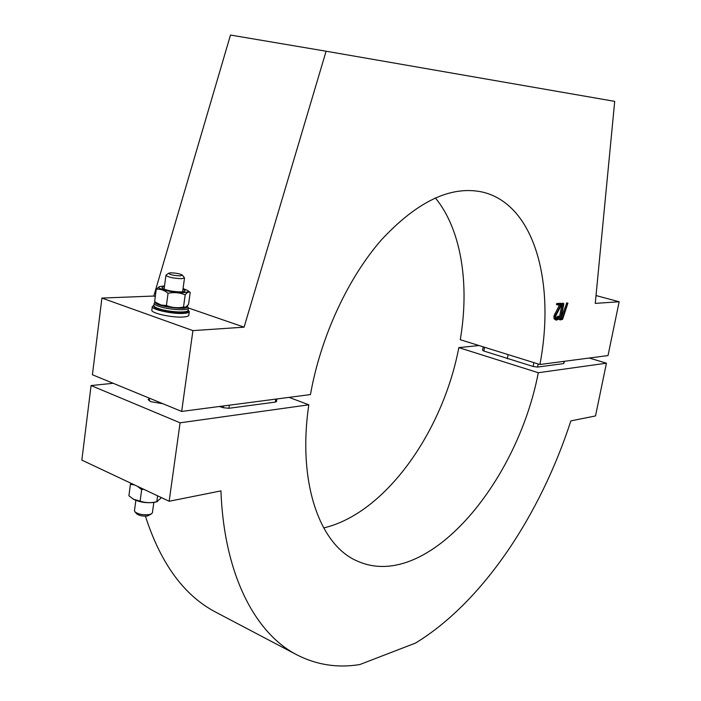<?xml version="1.0" encoding="UTF-8"?>
<svg xmlns="http://www.w3.org/2000/svg" width="701" height="701" viewBox="0 0 701 701"><rect width="100%" height="100%" fill="white"/><g stroke="black" fill="none" stroke-linecap="round" stroke-linejoin="round"><path stroke-width="1.05" d="M149.488 398.378L148.174 399.482L150.785 401.664L162.895 403.723M169.16 501.259L180.087 422.808L308.817 404.81C297.198 483.191 320.077 545.641 357.475 561.133C426.226 591.889 516.996 484.268 538.298 372.722L606.435 363.188L595.508 415.947L570.868 420.88C540.418 514.771 482.989 601.905 415.518 643.071L359.806 664.548C337.864 668.149 317.062 665.004 297.408 655.12C255.628 633.976 224.048 575.153 220.946 490.893L169.16 501.259L81.842 460.11L91.077 385.559L113.15 383.281M606.435 363.188L589.269 358.036M538.298 372.722L458.822 347.617L479.002 345.54M564.559 361.269L563.674 363.591L564.13 361.33M538.166 363.959L537.553 367.079L563.674 363.591M537.553 367.079L533.137 366.483L533.89 362.627L483.743 347.013M484.514 347.267L483.813 351.026L533.137 366.483M483.813 351.026L482.56 350.281L483.199 346.846M308.817 404.81L289.057 397.371M180.087 422.808L91.077 385.559M276.877 398.965L276.483 401.533L275.327 402.094L275.791 399.106M229.341 405.187L228.894 408.289L275.327 402.094M228.894 408.289L223.225 407.693L223.479 405.958M219.387 406.492L223.225 407.693M296.83 654.813L216.6 612.613C184.582 596.209 160.853 564.051 145.414 516.155M323.652 527.923C385.305 513.605 442.909 431.676 458.822 347.617M508.032 354.943L507.305 358.754M539.91 364.502C555.534 283.362 534.74 203.789 481.911 191.943C450.699 185.493 417.244 201.432 381.537 239.742C347.976 278.017 320.629 336.979 310.455 394.567L181.664 411.434L192.924 330.618L244.088 327.157L326.096 51.217L614.707 101.365L595.263 303.384L619.158 301.763L608.012 355.573L539.91 364.502L460.268 339.705C469.679 284.518 461.521 229.77 435.33 197.875M181.664 411.434L92.409 374.755L101.917 298.065L153.791 296.05L230.489 35.05L326.096 51.217M244.088 327.157L188.394 307.967M155.28 296.567L153.791 296.05M192.924 330.618L101.917 298.065M619.158 301.763L596.016 295.559M557.698 304.935L556.559 304.628L556.822 303.515L560.555 303.27L561.887 304.216L555.928 315.503L555.805 318.368L556.813 319.113L556.261 318.946M555.989 318.692L558.005 316.186M556.813 319.113L559.109 316.493L557.943 319.472L556.235 320.182L554.114 318.859L553.939 316.011L559.521 304.839M560.239 319.866L559.048 319.016L562.237 303.305L563.657 303.472L563.814 304.041L560.888 318.771L562.193 318.666L561.037 318.342L566.855 302.902M562.193 318.666L567.898 303.191L562.588 319.323L560.388 319.901L559.048 319.016M560.195 319.341L563.227 304.076L562.071 303.752M567.898 303.191L566.741 302.867M567.53 303.629L566.373 303.314M563.227 304.076L563.639 303.463L562.482 303.147M563.394 303.621L562.237 303.305M556.235 320.182L555.271 319.192L555.096 316.344L560.905 304.751L557.759 304.953L556.401 304.094M557.558 304.418L557.987 303.84L556.822 303.515M555.998 313.89L554.841 313.566M555.096 316.344L553.939 316.011M555.271 319.192L554.114 318.859M559.03 316.475L557.882 316.151M558.837 316.607L557.681 316.274M558.662 316.905L557.514 316.58M557.987 303.84L561.711 303.594L560.555 303.27M151.6 513.763L147.648 515.927C143.03 516.453 139.42 515.778 136.8 513.886L134.951 511.826C138.439 514.35 143.267 515.253 149.427 514.552L151.714 513.684L152.424 512.668L153.817 502.459M180.288 275.905L182.418 275.125C180.131 273.784 176.266 273.022 170.825 272.82L168.687 273.197C169.537 274.634 173.401 275.537 180.288 275.905M182.418 275.125L184.512 277.938L181.568 278.691C173.366 278.341 168.152 277.219 165.935 275.327L166.146 275.037M134.478 510.626L134.951 511.826M189.296 311.647L188.806 315.152C188.639 316.16 186.694 316.782 182.97 317.018C172.025 317.842 150.794 313.128 151.837 310.131L151.845 310.061M188.105 310.052L189.305 311.577C189.13 312.576 187.185 313.189 183.469 313.417C172.516 314.206 151.276 309.5 152.319 306.539L153.896 305.329M133.532 499.27L133.716 499.375C140.034 502.354 147.052 503.327 154.781 502.293L157.401 501.592M161.51 497.649L156.814 501.688L157.62 495.817M156.814 501.688C151.074 503.125 145.51 502.941 140.121 501.154L141.672 489.631L143.626 489.228M140.121 501.154L133.295 499.138L128.905 495.773L130.421 484.321L133.838 484.864M137.808 486.617L141.672 489.631M131.113 483.331L130.421 484.321M182.952 289.338C185.099 290.223 185.581 290.933 184.389 291.458L181.384 291.896C173.313 291.756 167.022 290.6 162.518 288.426C161.414 287.568 162.045 286.998 164.411 286.727M164.516 285.947L159.723 286.525C154.167 288.26 173.235 293.167 183.478 292.606C187.658 292.378 188.972 291.634 187.421 290.372L183.066 288.549M190.208 292.422L188.543 304.488L185.572 307.196L183.513 307.056L185.195 294.841C187.114 292.317 188.788 291.511 190.208 292.422L187.421 290.372M183.513 307.056C177.625 308.265 171.92 307.757 166.417 305.522L161.107 305.031L156.06 302.508L157.655 303.638C163.438 306.451 171.342 307.897 181.375 307.967L185.432 307.248M166.417 305.522L168.065 293.246C174.023 292.054 179.736 292.58 185.195 294.841M156.06 302.508L154.641 301.43L156.253 289.233C160.38 288.83 164.314 290.17 168.065 293.246M159.372 286.656L156.253 289.233M138.106 486.625L133.558 484.479M153.869 305.54L153.861 305.601C153.843 306.486 155.315 307.45 158.277 308.519C167.828 312.076 188.587 313.251 188.078 310.263L188.376 308.089M186.746 311.34C186.685 314.013 167.714 312.856 158.996 309.605M187.298 305.943L188.385 308.028C188.902 310.999 168.135 309.798 158.584 306.258C155.613 305.198 154.141 304.234 154.159 303.358L154.159 303.296M155.543 302.131C152.678 306.319 191.916 311.226 187.132 306.109M559.153 319.568L560.301 319.893M566.811 302.876L567.968 303.2M556.559 304.628L557.724 304.944M557.952 316.16L559.109 316.493M184.512 277.964L182.619 291.818M165.935 275.327L164.078 289.215M149.506 398.221L149.155 400.823M135.845 500.391L134.469 510.678M168.687 273.197L166.093 275.072M151.837 310.131L152.319 306.539M138.693 486.897L132.603 484.032M188.07 310.324C190.365 313.864 169.835 313.592 158.759 309.57C154.982 308.107 153.344 306.784 153.861 305.601L154.159 303.358L155.193 301.868M159.723 286.525L159.232 286.709"/></g></svg>
